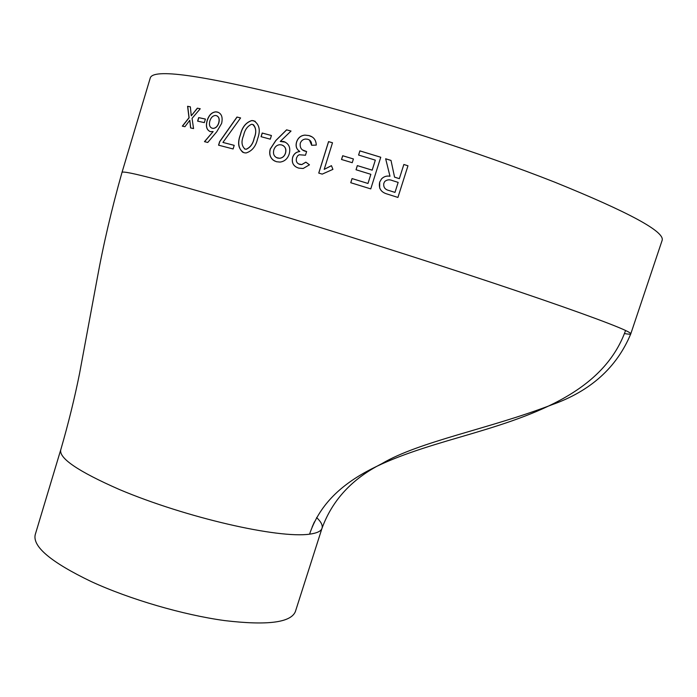 <?xml version="1.0" encoding="UTF-8"?>
<svg xmlns="http://www.w3.org/2000/svg" width="697" height="697" viewBox="0 0 697 697"><rect width="100%" height="100%" fill="white"/><g stroke="black" fill="none" stroke-linecap="round" stroke-linejoin="round"><path stroke-width="1.05" d="M309.564 534.172C278.373 538.685 186.604 517.88 119.361 489.503C77.846 471.259 58.339 457.929 60.839 449.513L60.848 449.478C68.306 423.759 74.535 398.484 79.528 373.653L97.153 278.748C103.4 244.429 111.677 208.995 121.992 172.447L150.264 77.951C153.218 68.332 200.684 74.901 292.688 97.65C374.847 118.769 480.982 153.052 554.829 182.205C629.112 212.315 664.886 231.692 662.15 240.334L630.785 333.846C630.541 334.36 628.45 334.264 624.495 333.558C628.45 334.264 630.541 334.36 630.785 333.846C616.81 367.476 590.525 391.113 551.919 404.757C489.102 428.977 419.306 441.384 381.712 463.74C352.151 478.691 332.269 500.167 322.049 528.178C321.212 531.149 317.057 533.144 309.564 534.172C328.845 477.088 391.13 457.162 460.273 437.036C529.119 416.954 602.652 394.302 625.575 330.491C629.243 332.225 630.977 333.34 630.785 333.846C630.977 333.34 629.243 332.225 625.575 330.491C611.452 323.809 564.012 306.593 492.282 282.686C420.605 258.805 329.594 229.975 258.43 208.603C168.378 181.839 122.899 169.78 121.992 172.447C122.899 169.78 168.378 181.839 258.43 208.603M280.447 141.369L283.696 141.5C288.933 143.556 290.788 147.677 289.246 153.863C287.678 158.733 284.603 161.477 280.02 162.087L276.439 161.713L273.363 160.24C270 157.505 268.955 153.767 270.236 149.019L275.794 140.515L286.589 129.834L291.024 131.045L280.264 141.447L285.361 142.171M370.856 174.311L356.028 169.763L357.334 165.607L372.172 170.146L375.326 160.144L358.58 155.048L359.887 150.874L380.754 157.243L370.76 188.896L350.748 182.719L352.055 178.571L367.972 183.459L370.856 174.311L367.99 183.477L352.081 178.589L350.783 182.727M353.414 158.951L352.238 162.697L341.513 159.482L342.689 155.736L353.414 158.951L342.724 155.771L341.556 159.491M331.441 165.659L332.913 169.371L322.223 174.119L318.738 173.083L328.548 141.613L332.504 142.763L324.201 169.371L331.441 165.659M307.63 139.243L305.617 139.025C303.003 139.269 301.209 140.716 300.25 143.338C299.684 148.025 301.81 150.752 306.628 151.528L305.469 155.248L299.266 154.743L297.654 155.806L296.53 157.966C295.728 161.26 296.826 163.403 299.841 164.396L301.757 164.562L305.852 162.157L309.468 164.814L303.16 168.5L298.778 168.125C293.481 166.522 291.451 162.863 292.688 157.156C293.881 153.898 296.077 152.033 299.274 151.58L299.815 151.458C296.469 149.367 295.389 146.204 296.582 141.97C298.028 137.771 300.808 135.479 304.92 135.105L308.91 135.558C313.624 136.821 316.072 140.001 316.272 145.098L311.62 145.272C311.759 142.057 310.426 140.045 307.63 139.243M271.421 135.497L270.288 139.173L261.061 136.69L262.194 133.031L271.421 135.497M243.933 152.721C238.322 149.184 237.154 143.138 240.421 134.573C242.181 127.046 245.997 122.358 251.87 120.52L253.734 120.764C259.476 124.319 260.73 130.417 257.515 139.051C255.773 146.527 251.948 151.179 246.024 152.983L243.933 152.721M234.209 145.342L233.112 148.958L218.553 145.176L219.625 141.674L236.971 117.044L240.596 117.924L222.927 142.432L234.209 145.342M213.134 131.559L210.503 131.663C206.678 130.182 205.545 126.497 207.114 120.607C208.865 115.144 211.757 112.217 215.782 111.842L217.237 111.999C221.524 113.341 222.988 117.148 221.629 123.404L216.75 131.777L207.75 142.467L204.474 141.657L213.134 131.559L204.596 141.683M205.406 119.074L204.334 122.62L197.617 121.13L198.689 117.601L205.406 119.074M182.466 126.183L189.122 117.784L187.711 106.336L190.351 106.824L187.589 106.284L189 117.741L182.326 126.157L184.923 126.697L189.811 120.259L190.569 127.917L193.566 128.579L192.058 118.368L200.239 108.758L197.338 108.166L200.222 108.776M190.351 106.798L191.266 115.798L197.338 108.166M386.94 193.958C380.841 192.128 378.427 188.173 379.691 182.083L381.52 178.894C383.881 176.515 386.696 175.627 389.98 176.228L385.659 158.759L391.008 160.432L394.563 177.134L399.355 178.65L403.851 164.475L407.972 165.781L397.926 197.434L386.94 193.958M322.049 528.16C322.85 525.25 321.029 521.713 316.595 517.566M60.831 449.504L35.207 534.738C32.498 546.692 51.177 562.305 91.255 581.586C129.877 599.376 183.276 614.937 224.661 620.591C267.334 625.636 290.91 622.621 295.389 611.557L321.892 528.605M314.382 521.931L312.134 527.028M379.673 188.146L379.691 182.1L381.529 178.911C383.881 176.533 386.704 175.644 389.98 176.245L389.98 176.228M387.741 167.193L385.668 158.785L391.008 160.449L394.563 177.151L399.346 178.667L403.842 164.483L407.963 165.799L397.926 197.434M394.99 192.398L398.161 182.396L394.99 192.398L389.205 190.569L394.99 192.389M383.812 183.381C383.263 187.266 385.058 189.662 389.205 190.569M398.161 182.396L392.367 180.567C389.475 179.321 386.922 179.643 384.709 181.534L383.803 183.363C383.254 187.249 385.058 189.645 389.205 190.56M190.69 127.943L189.811 120.259M191.266 115.798L197.46 108.218M197.739 121.156L198.802 117.654L205.406 119.091M209.832 131.437C206.6 129.581 205.737 125.991 207.227 120.659C208.978 115.188 211.871 112.269 215.896 111.886L218.388 112.383M211.74 128.091L213.369 128.414C215.887 128.126 217.699 126.331 218.806 123.012C219.755 119.44 219.111 117.044 216.88 115.815M216.148 115.571L215.26 115.475C212.768 115.754 210.964 117.566 209.867 120.921C208.847 124.885 209.649 127.333 212.289 128.265L213.265 128.37C215.774 128.082 217.586 126.288 218.692 122.968C219.686 118.952 218.841 116.486 216.148 115.571M218.658 145.211L219.729 141.718L237.067 117.087L240.578 117.941M222.927 142.432L234.209 145.359M242.887 152.355C238.322 148.252 237.529 142.345 240.509 134.617C242.277 127.089 246.093 122.402 251.957 120.564L255.241 121.313M244.473 148.888L246.241 149.271C250.415 147.459 253.081 143.765 254.231 138.198C256.505 132.657 256.226 128.161 253.412 124.693M252.619 124.406L251.608 124.275C247.452 126.113 244.786 129.816 243.619 135.401C241.084 141.456 241.554 146.013 245.048 149.088L246.154 149.228C250.328 147.415 252.994 143.721 254.144 138.154C256.662 132.064 256.147 127.481 252.619 124.406M261.157 136.717L262.272 133.075L271.421 135.514M274.871 161.129C270.453 158.646 268.937 154.621 270.314 149.053L275.864 140.55L286.659 129.869L291.006 131.053M276.543 157.644L279.689 158.297C282.573 157.931 284.515 156.224 285.517 153.166C286.467 149.672 285.587 147.093 282.869 145.42M277.65 158.071L279.619 158.263C282.503 157.897 284.454 156.18 285.456 153.131C286.45 148.966 285.169 146.239 281.623 144.932L279.732 144.706C276.822 145.037 274.853 146.771 273.834 149.881C272.823 154.011 274.069 156.729 277.58 158.036M302.829 150.038L306.619 151.545M298.647 163.917L301.818 164.588L305.896 162.192M296.539 167.228C292.775 165.084 291.52 161.748 292.749 157.191C293.951 153.924 296.138 152.068 299.335 151.615L299.815 151.458M299.666 151.371C296.495 149.271 295.484 146.152 296.643 142.005C298.089 137.806 300.869 135.514 304.981 135.14L308.971 135.593L312.029 136.908M311.672 145.272L309.424 139.992M318.782 173.1L328.592 141.648L332.504 142.78M324.201 169.371L331.458 165.694M356.054 169.772L357.352 165.625L372.181 170.164L375.326 160.144M358.615 155.056L359.913 150.9L380.745 157.261"/></g></svg>

